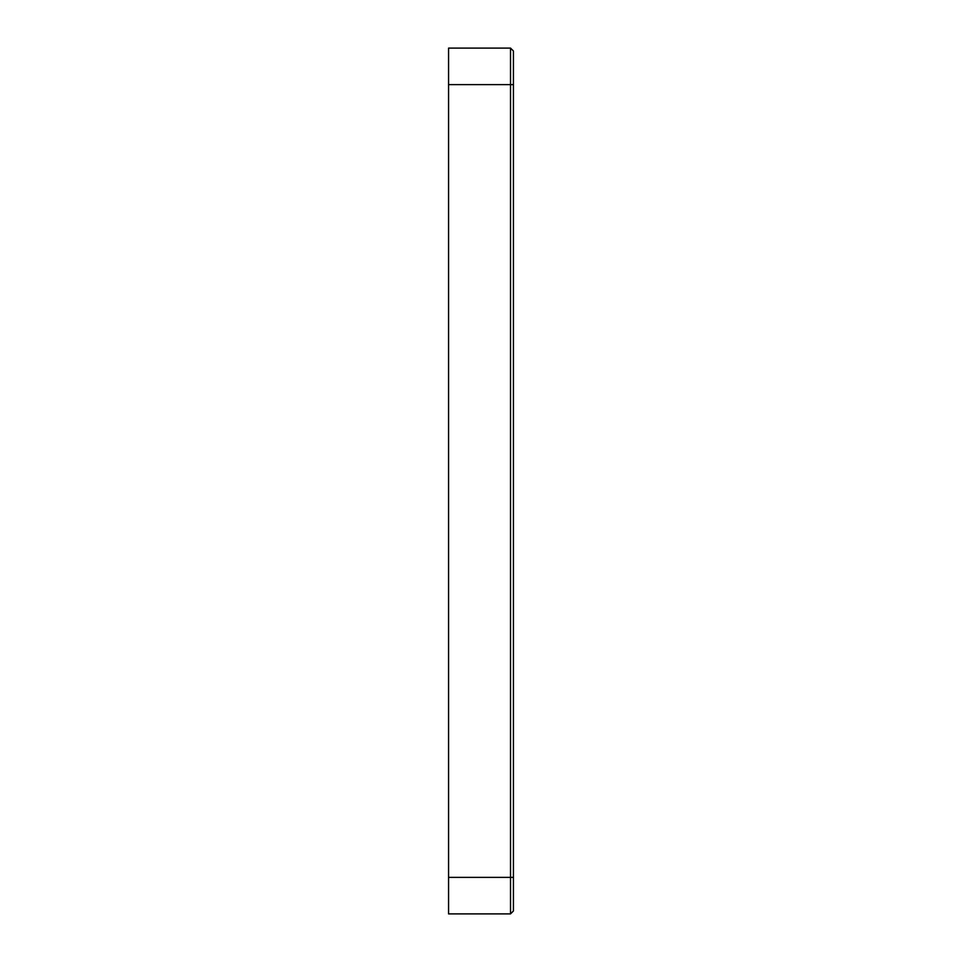 <?xml version="1.0" encoding="UTF-8"?>
<svg xmlns="http://www.w3.org/2000/svg" width="962" height="962" viewBox="0 0 962 962"><rect width="100%" height="100%" fill="white"/><g stroke="black" fill="none" stroke-linecap="round" stroke-linejoin="round"><path stroke-width="1.44" d="M510.509 48.1L448.569 48.1L448.569 913.9L510.509 913.9L513.431 910.978L513.431 51.022L510.509 48.1L510.509 913.9L513.431 910.978M448.569 877.38L513.431 877.38M513.431 84.62L448.569 84.62"/></g></svg>
